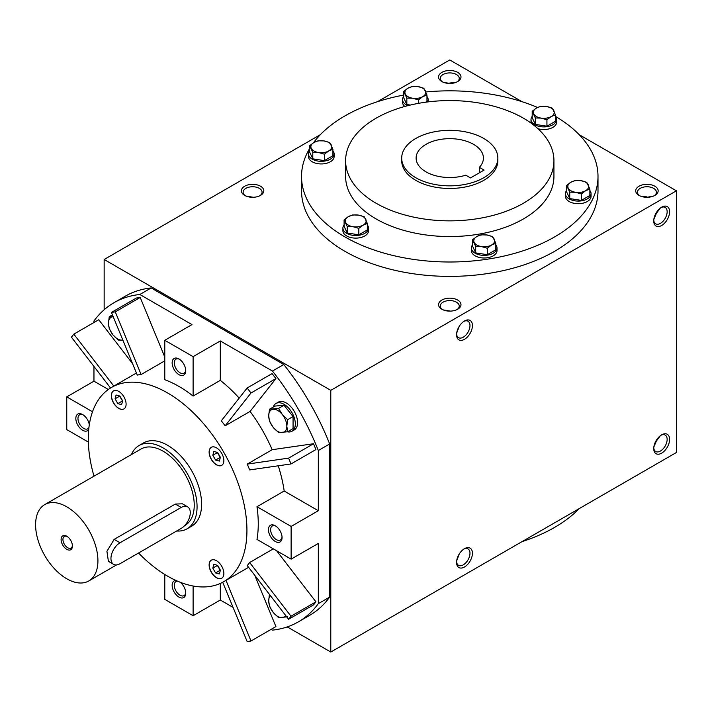 <?xml version="1.0" encoding="UTF-8"?>
<svg xmlns="http://www.w3.org/2000/svg" width="712" height="712" viewBox="0 0 712 712"><rect width="100%" height="100%" fill="white"/><g stroke="black" fill="none" stroke-linecap="round" stroke-linejoin="round"><path stroke-width="1.07" d="M403.722 96.494A12.816 7.405 0 0 0 402.52 99.618L402.52 102.234A12.816 7.405 0 0 0 404.817 106.462M402.52 99.618A12.816 7.405 0 0 0 407.896 105.643M427.503 101.967A12.816 7.405 0 0 0 428.161 99.618A12.816 7.405 0 0 0 426.96 96.494M406.837 104.531L406.837 98.096L403.722 91.385L403.722 97.82L406.837 104.531L410.281 105.064M425.58 102.216L426.96 101.416L426.96 94.981L422.705 96.681L418.46 99.894L412.649 98.229L406.837 98.096M403.722 91.385L407.976 88.172L412.23 86.472L418.042 86.615L423.845 88.27L426.96 94.981M418.46 103.356L418.46 99.894M418.042 86.615A10.413 6.016 0 0 0 407.976 88.172A10.413 6.016 0 0 0 405.279 93.984A10.413 6.016 0 0 0 412.649 98.229A10.413 6.016 0 0 0 422.705 96.681A10.413 6.016 0 0 0 425.402 90.869A10.413 6.016 0 0 0 418.042 86.615M309.675 150.793A12.816 7.405 0 0 0 308.474 153.925L308.474 156.542A12.816 7.405 0 0 0 321.29 163.938A12.816 7.405 0 0 0 334.115 156.542L334.115 153.925A12.816 7.405 0 0 0 332.913 150.793M308.474 153.925A12.816 7.405 0 0 0 321.29 161.321A12.816 7.405 0 0 0 334.115 153.925M309.675 145.684L309.675 152.128L312.791 158.829L324.405 160.627L332.913 155.723L332.913 149.28L328.659 150.98L324.405 154.192L318.593 152.537L312.791 152.395L309.675 145.684L313.93 142.471L318.175 140.78L323.987 140.914L329.798 142.578L332.913 149.28M312.791 158.829L312.791 152.395M324.405 160.627L324.405 154.192M323.987 140.914A10.413 6.016 0 0 0 313.93 142.471A10.413 6.016 0 0 0 311.233 148.283A10.413 6.016 0 0 0 318.593 152.537A10.413 6.016 0 0 0 328.659 150.98A10.413 6.016 0 0 0 331.356 145.168A10.413 6.016 0 0 0 323.987 140.914M344.101 224.965A12.816 7.405 0 0 0 342.899 228.098L342.899 230.715A12.816 7.405 0 0 0 355.715 238.12A12.816 7.405 0 0 0 368.54 230.715L368.54 228.098A12.816 7.405 0 0 0 367.339 224.965M342.899 228.098A12.816 7.405 0 0 0 355.715 235.503A12.816 7.405 0 0 0 368.54 228.098M344.101 219.866L344.101 226.3L347.216 233.011L358.83 234.809L367.339 229.896L367.339 223.461L363.084 225.152L358.83 228.365L353.018 226.71L347.216 226.567L344.101 219.866L348.355 216.653L352.6 214.953L358.412 215.095L364.224 216.751L367.339 223.461M347.216 233.011L347.216 226.567M358.83 234.809L358.83 228.365M358.412 215.095A10.413 6.016 0 0 0 348.355 216.653A10.413 6.016 0 0 0 345.658 222.456A10.413 6.016 0 0 0 353.018 226.71A10.413 6.016 0 0 0 363.084 225.152A10.413 6.016 0 0 0 365.781 219.34A10.413 6.016 0 0 0 358.412 215.095M472.572 244.839A12.816 7.405 0 0 0 471.371 247.972L471.371 250.588A12.816 7.405 0 0 0 484.196 257.993A12.816 7.405 0 0 0 497.012 250.588L497.012 247.972A12.816 7.405 0 0 0 495.81 244.839M471.371 247.972A12.816 7.405 0 0 0 484.196 255.377A12.816 7.405 0 0 0 497.012 247.972M472.572 239.739L472.572 246.174L475.687 252.885L487.311 254.682L495.81 249.77L495.81 243.335L491.556 245.026L487.311 248.248L481.499 246.583L475.687 246.45L472.572 239.739L476.826 236.526L481.081 234.827L486.892 234.969L492.695 236.624L495.81 243.335M475.687 252.885L475.687 246.45M487.311 254.682L487.311 248.248M486.892 234.969A10.413 6.016 0 0 0 476.826 236.526A10.413 6.016 0 0 0 474.13 242.329A10.413 6.016 0 0 0 481.499 246.583A10.413 6.016 0 0 0 491.556 245.026A10.413 6.016 0 0 0 494.253 239.223A10.413 6.016 0 0 0 486.892 234.969M566.627 190.54A12.816 7.405 0 0 0 565.426 193.673L565.426 196.29A12.816 7.405 0 0 0 578.242 203.694A12.816 7.405 0 0 0 591.067 196.29L591.067 193.673A12.816 7.405 0 0 0 589.865 190.54M565.426 193.673A12.816 7.405 0 0 0 578.242 201.078A12.816 7.405 0 0 0 591.067 193.673M566.627 185.44L566.627 191.875L569.742 198.586L581.357 200.383L589.865 195.471L589.865 189.036L585.611 190.727L581.357 193.94L575.554 192.285L569.742 192.142L566.627 185.44L570.882 182.227L575.136 180.528L580.939 180.67L586.75 182.325L589.865 189.036M569.742 198.586L569.742 192.142M581.357 200.383L581.357 193.94M580.939 180.67A10.413 6.016 0 0 0 570.882 182.227A10.413 6.016 0 0 0 568.185 188.03A10.413 6.016 0 0 0 575.554 192.285A10.413 6.016 0 0 0 585.611 190.727A10.413 6.016 0 0 0 588.308 184.915A10.413 6.016 0 0 0 580.939 180.67M532.202 116.368A12.816 7.405 0 0 0 531.001 119.5L531.001 122.117A12.816 7.405 0 0 0 531.125 123.158M537.934 128.694A12.816 7.405 0 0 0 556.642 122.117L556.642 119.5A12.816 7.405 0 0 0 555.44 116.368M531.001 119.5A12.816 7.405 0 0 0 543.817 126.896A12.816 7.405 0 0 0 556.642 119.5M532.202 111.259L532.202 117.703L535.317 124.404L546.932 126.202L555.44 121.298L555.44 114.855L551.186 116.554L546.932 119.767L541.129 118.112L535.317 117.97L532.202 111.259L536.456 108.046L540.711 106.355L546.513 106.489L552.325 108.153L555.44 114.855M535.317 124.404L535.317 117.97M546.932 126.202L546.932 119.767M546.513 106.489A10.413 6.016 0 0 0 536.456 108.046A10.413 6.016 0 0 0 533.76 113.858A10.413 6.016 0 0 0 541.129 118.112A10.413 6.016 0 0 0 551.186 116.554A10.413 6.016 0 0 0 553.883 110.743A10.413 6.016 0 0 0 546.513 106.489M287.639 616.814L278.579 617.624L273.239 612.445L269.51 606.339L268.7 600.768L269.332 595.134M270.409 595.641A12.816 7.405 -120 0 0 268.7 600.768A12.816 7.405 -120 0 0 273.239 612.445A12.816 7.405 -120 0 0 282.299 617.687A12.816 7.405 -120 0 0 285.752 615.568M122.046 340.113L118.325 340.051L112.986 334.88L109.256 328.775L108.447 323.203L109.256 316.689L112.986 316.751A12.816 7.405 -120 0 0 108.447 323.203A12.816 7.405 -120 0 0 112.986 334.88A12.816 7.405 -120 0 0 122.046 340.113A12.816 7.405 -120 0 0 122.802 339.989M112.443 314.855L109.256 316.689M287.434 431.81A16.029 9.256 -120 0 0 292.009 431.232L294.279 429.923A16.029 9.256 -120 0 0 294.279 411.42A16.029 9.256 -120 0 0 278.25 402.173L275.989 403.482A16.029 9.256 -120 0 0 273.23 407.059M292.009 431.232A16.029 9.256 -120 0 0 292.009 412.729A16.029 9.256 -120 0 0 275.989 403.482M287.639 431.766L293.068 428.633L293.068 416.547L283.999 405.27L274.939 406.08L269.51 409.213L278.579 408.403L282.299 414.509L287.639 419.68L286.829 426.185L287.639 431.766L278.579 432.576L273.239 427.405L269.51 421.299L268.7 415.719L269.51 409.213M293.068 416.547L287.639 419.68M283.999 405.27L278.579 408.403M282.299 432.638A12.816 7.405 -120 0 0 286.829 426.185A12.816 7.405 -120 0 0 282.299 414.509A12.816 7.405 -120 0 0 273.239 409.275A12.816 7.405 -120 0 0 268.7 415.719A12.816 7.405 -120 0 0 273.239 427.405A12.816 7.405 -120 0 0 282.299 432.638M44.731 504.612A44.073 25.445 60 0 1 66.759 506.802A44.073 25.445 60 0 1 95.55 545.632A44.073 25.445 60 0 1 88.795 580.947A44.073 25.445 60 0 1 44.723 555.502A44.073 25.445 60 0 1 44.731 504.612L141.047 449.005A44.073 25.445 60 0 1 163.084 451.185A44.073 25.445 60 0 1 191.866 490.025A44.073 25.445 60 0 1 185.111 525.34L184.684 525.589M120.016 542.784L114.142 539.385L106.925 551.328L108.411 561.35L113.609 564.349A12.816 7.405 120 0 0 120.016 563.717L181.213 528.384A12.816 7.405 120 0 0 189.588 517.09A12.816 7.405 120 0 0 187.621 506.819A12.816 7.405 120 0 0 181.213 507.451L120.016 542.784A12.816 7.405 120 0 0 111.642 554.078A12.816 7.405 120 0 0 113.609 564.349M114.142 539.385L175.33 504.06L182.423 503.811L187.621 506.819M456.597 333.981A9.479 5.474 120 0 0 458.528 337.657A9.479 5.474 120 0 0 468.015 332.184A9.479 5.474 120 0 0 468.015 321.237A9.479 5.474 120 0 0 463.859 321.397M456.677 333.136L459.231 326.354M653.758 220.15A9.479 5.474 120 0 0 655.699 223.826A9.479 5.474 120 0 0 665.186 218.353A9.479 5.474 120 0 0 665.186 207.406A9.479 5.474 120 0 0 661.03 207.566M653.847 219.305L656.419 213.288L660.344 208.055M646.941 197.286L653.429 196.085M646.941 196.868L640.444 196.085M459.231 554.025L456.677 560.816M463.859 549.068A9.479 5.474 -60 0 1 468.015 548.908A9.479 5.474 -60 0 1 469.982 553.251A9.479 5.474 -60 0 1 465.835 562.792A9.479 5.474 -60 0 1 458.528 565.337A9.479 5.474 -60 0 1 456.597 561.652M660.344 435.726L656.419 440.968L653.847 446.976M661.03 435.237A9.479 5.474 -60 0 1 665.186 435.077A9.479 5.474 -60 0 1 667.144 439.411A9.479 5.474 -60 0 1 663.006 448.961A9.479 5.474 -60 0 1 655.699 451.497A9.479 5.474 -60 0 1 653.758 447.821M253.258 197.269L246.103 196.085M449.77 83.446L443.273 82.254M449.77 83.028L456.258 82.254M113.822 386.082L73.826 334.133L71.422 337.185L110.538 387.995M111.437 312.417L137.274 375.082A112.176 64.765 -120 0 1 141.118 374.53L115.282 311.865L111.437 312.417L136.366 298.025L140.211 297.474L164.784 357.059M249.654 562.516A112.176 64.765 -120 0 1 247.251 565.568L288.6 619.28L291.003 616.227L249.654 562.516L273.319 548.854M222.696 582.265L247.144 641.548L250.989 640.996L225.998 580.378M247.144 387.995L221.307 420.819A112.176 64.765 -120 0 1 225.152 425.812L250.989 392.988L247.144 387.995L272.073 373.604L275.918 378.597L250.081 411.42A112.176 64.765 -120 0 1 272.18 449.699L313.529 443.736L315.932 449.566L291.003 463.957L288.6 458.136L247.251 464.099L272.18 449.699M291.003 463.957L249.654 469.92A112.176 64.765 -120 0 0 247.251 464.099M193.112 396.068L193.112 356.65L220.302 340.95L220.302 380.368L193.112 396.068A112.176 64.765 -120 0 0 164.784 379.719L164.784 340.3L191.973 324.592L139.837 294.492A184.292 106.4 -120 0 0 113.991 302.707A184.292 106.4 -120 0 0 93.957 320.978L93.957 322.509M92.498 411.75L66.759 396.887L93.957 381.187L108.322 389.482M66.759 396.887L66.759 429.603L88.341 442.063M164.784 574.451L164.784 599.37L193.112 615.729L193.112 586.003M193.112 615.729L220.302 600.029L233.064 607.389M220.302 583.439L220.302 600.029M291.128 559.134L291.128 526.426L256.988 506.713A112.176 64.765 -120 0 1 256.988 539.429L291.128 559.134L318.326 543.434L318.326 603.643L329.656 597.101L329.656 443.977A184.292 106.4 -120 0 0 283.776 364.508L151.166 287.951A184.292 106.4 -120 0 0 125.33 296.165L113.991 302.707M256.988 506.713L284.186 491.013L318.326 510.727L318.326 450.518A184.292 106.4 -120 0 0 272.447 371.059L220.302 340.95M291.128 526.426L318.326 510.727M88.733 429.38A9.612 5.554 60 0 1 80.59 428.722A9.612 5.554 60 0 1 75.908 417.339A9.612 5.554 60 0 1 82.628 414.553L82.628 414.553A9.612 5.554 60 0 1 89.303 424.77M178.943 358.946L178.943 358.946A9.612 5.554 60 0 1 185.743 370.721A9.612 5.554 60 0 1 178.943 374.645A9.612 5.554 60 0 1 172.144 362.871A9.612 5.554 60 0 1 178.943 358.946M193.112 356.65L164.784 340.3M275.259 525.768L275.259 525.768A9.612 5.554 60 0 1 282.059 537.542A9.612 5.554 60 0 1 275.259 541.476A9.612 5.554 60 0 1 268.46 529.692A9.612 5.554 60 0 1 275.259 525.768L275.259 525.768M239.179 398.115A112.176 64.765 -120 0 0 220.302 380.368M284.186 491.013A112.176 64.765 -120 0 0 278.25 465.799M93.957 366.457L93.957 381.187M73.826 334.133L98.754 319.741L132.565 363.654M271.121 629.364L272.447 630.129A184.292 106.4 -120 0 0 298.284 621.914A184.292 106.4 -120 0 0 318.326 603.643M276.603 550.75L315.932 601.827L313.529 604.88L288.6 619.28M254.789 575.358L275.918 626.596L250.989 640.996M483.759 138.466A48.078 27.759 180 0 1 497.848 158.1A48.078 27.759 180 0 1 449.77 185.85A48.078 27.759 180 0 1 401.693 158.1A48.078 27.759 180 0 1 431.374 132.45A48.078 27.759 180 0 1 483.759 138.466M470.507 177.92L465.773 175.188A33.651 19.429 180 0 1 416.12 158.1A33.651 19.429 180 0 1 449.77 138.662A33.651 19.429 180 0 1 483.421 158.1A33.651 19.429 180 0 1 479.372 167.338L484.107 170.07L470.507 177.92M479.372 167.338L479.372 172.802M441.841 309.222A11.214 6.479 0 0 0 457.7 309.222A11.214 6.479 0 0 0 457.7 300.063A11.214 6.479 0 0 0 441.841 300.063A11.214 6.479 0 0 0 441.841 309.222L441.841 309.222M639.002 195.391A11.214 6.479 0 0 0 654.871 195.391A11.214 6.479 0 0 0 654.871 186.224A11.214 6.479 0 0 0 639.002 186.224A11.214 6.479 0 0 0 639.002 195.391L639.002 195.391M244.67 195.391A11.214 6.479 0 0 0 260.53 195.391A11.214 6.479 0 0 0 260.53 186.224A11.214 6.479 0 0 0 244.67 186.224A11.214 6.479 0 0 0 244.67 195.391L244.67 195.391M441.841 81.551A11.214 6.479 0 0 0 457.7 81.551A11.214 6.479 0 0 0 457.7 72.393A11.214 6.479 0 0 0 441.841 72.393A11.214 6.479 0 0 0 441.841 81.551L441.841 81.551M555.485 116.421A148.23 85.582 180 0 1 598 176.416L598 190.807A148.23 85.582 180 0 1 449.77 276.389A148.23 85.582 180 0 1 301.532 190.807L301.532 176.416A148.23 85.582 180 0 1 309.675 148.443M287.265 626.907L330.786 652.041L330.786 390.345L676.4 190.807L579.176 134.675M522.056 101.7L449.77 59.959L377.476 101.7M330.786 390.345L104.157 259.497L320.356 134.675M104.157 259.497L104.157 309.756M330.786 652.041L676.4 452.503L676.4 190.807M653.741 220.898A11.214 6.479 120 0 0 661.671 225.482A11.214 6.479 120 0 0 669.6 211.74A11.214 6.479 120 0 0 661.671 207.165A11.214 6.479 120 0 0 653.741 220.898M669.6 439.411A11.214 6.479 -60 0 1 661.671 453.152A11.214 6.479 -60 0 1 653.741 448.578A11.214 6.479 -60 0 1 661.671 434.836A11.214 6.479 -60 0 1 669.6 439.411M456.57 334.738A11.214 6.479 120 0 0 464.5 339.312A11.214 6.479 120 0 0 472.43 325.58A11.214 6.479 120 0 0 464.5 320.996A11.214 6.479 120 0 0 456.57 334.738M472.43 553.251A11.214 6.479 -60 0 1 464.5 566.992A11.214 6.479 -60 0 1 456.57 562.409A11.214 6.479 -60 0 1 464.5 548.667A11.214 6.479 -60 0 1 472.43 553.251M298.284 621.914L309.613 615.373A184.292 106.4 -120 0 0 329.656 597.101M579.176 508.626A148.23 85.582 180 0 1 522.056 541.609M598 176.416A148.23 85.582 180 0 1 449.77 261.998A148.23 85.582 180 0 1 301.532 176.416M313.502 142.729A148.23 85.582 180 0 1 403.722 95.061M425.874 91.955A148.23 85.582 180 0 1 537.569 107.459M497.848 158.1L497.848 160.716A48.078 27.759 180 0 1 449.77 188.466A48.078 27.759 180 0 1 401.693 160.716L401.693 158.1M523.427 118.192A104.166 60.137 180 0 1 553.936 160.716A104.166 60.137 180 0 1 449.77 220.853A104.166 60.137 180 0 1 345.605 160.716A104.166 60.137 180 0 1 409.907 105.154A104.166 60.137 180 0 1 523.427 118.192M553.936 160.716L553.936 176.416A104.166 60.137 180 0 1 449.77 236.553A104.166 60.137 180 0 1 345.605 176.416L345.605 160.716M272.447 371.059L283.776 364.508M318.326 450.518L329.656 443.977M139.837 294.492L151.166 287.951M115.282 311.865L140.211 297.474M141.118 374.53L164.784 360.859M225.152 425.812L250.081 411.42M138.564 553.01A112.176 64.765 -120 0 0 167.614 576.15A112.176 64.765 -120 0 0 223.702 581.704A112.176 64.765 -120 0 0 237.879 482.629A112.176 64.765 -120 0 0 153.445 386.26A112.176 64.765 -120 0 0 111.526 387.408A112.176 64.765 -120 0 0 94.002 476.168M291.003 616.227L315.932 601.827M288.6 458.136L313.529 443.736M250.989 392.988L275.918 378.597M180.234 582.265A9.612 5.554 60 0 1 185.743 593.158A9.612 5.554 60 0 1 179.976 597.582A9.612 5.554 60 0 1 172.455 587.836A9.612 5.554 60 0 1 175.953 580.458M131.435 454.55A48.078 27.759 60 0 1 139.045 445.534L143.575 442.917A48.078 27.759 60 0 1 167.614 445.303A48.078 27.759 60 0 1 199.022 487.667A48.078 27.759 60 0 1 191.653 526.186L187.114 528.802A48.078 27.759 60 0 1 176.683 531.001M216.493 464.838A10.413 6.016 -120 0 0 221.699 465.354A10.413 6.016 -120 0 0 221.699 453.33A10.413 6.016 -120 0 0 211.286 447.314A10.413 6.016 -120 0 0 209.684 455.662A10.413 6.016 -120 0 0 216.493 464.838M118.735 408.403A10.413 6.016 -120 0 0 123.941 408.919A10.413 6.016 -120 0 0 123.941 396.887A10.413 6.016 -120 0 0 113.528 390.879A10.413 6.016 -120 0 0 111.926 399.227A10.413 6.016 -120 0 0 118.735 408.403M216.493 577.717A10.413 6.016 -120 0 0 221.699 578.233A10.413 6.016 -120 0 0 221.699 566.209A10.413 6.016 -120 0 0 211.286 560.193A10.413 6.016 -120 0 0 209.684 568.541A10.413 6.016 -120 0 0 216.493 577.717M457.033 81.907A9.479 5.474 0 0 0 459.249 78.391A9.479 5.474 0 0 0 449.77 72.918A9.479 5.474 0 0 0 440.283 78.391A9.479 5.474 0 0 0 442.499 81.907M259.871 195.738A9.479 5.474 0 0 0 262.078 192.222A9.479 5.474 0 0 0 252.6 186.749A9.479 5.474 0 0 0 243.112 192.222A9.479 5.474 0 0 0 245.328 195.738M654.203 195.738A9.479 5.474 0 0 0 656.419 192.222A9.479 5.474 0 0 0 646.941 186.749A9.479 5.474 0 0 0 637.454 192.222A9.479 5.474 0 0 0 639.67 195.738M457.033 309.578A9.479 5.474 0 0 0 459.249 306.062A9.479 5.474 0 0 0 449.77 300.58A9.479 5.474 0 0 0 440.283 306.062A9.479 5.474 0 0 0 442.499 309.578M450.429 311.108L443.273 309.925M211.339 560.157A10.413 6.016 -120 0 0 209.817 568.523A10.413 6.016 -120 0 0 216.599 577.654A10.413 6.016 -120 0 0 221.752 578.197M217.623 565.355L220.391 570.161L219.376 573.952L215.585 572.938L212.808 568.132L213.831 564.34L217.623 565.355M217.311 565.275L220.311 570.472M220.008 570.383L215.585 572.938M217.231 565.577L212.808 568.132M211.339 447.278A10.413 6.016 -120 0 0 209.817 455.644A10.413 6.016 -120 0 0 216.599 464.776A10.413 6.016 -120 0 0 221.752 465.319M217.623 452.476L220.391 457.282L219.376 461.073L215.585 460.059L212.808 455.253L213.831 451.461L217.623 452.476M113.582 390.844A10.413 6.016 -120 0 0 112.06 399.209A10.413 6.016 -120 0 0 118.851 408.341A10.413 6.016 -120 0 0 124.004 408.884M119.865 396.041L122.642 400.847L121.627 404.638L117.836 403.624L115.059 398.818L116.074 395.026L119.865 396.041M217.311 452.396L220.311 457.594M220.008 457.513L215.585 460.059M217.231 452.698L212.808 455.253M119.563 395.961L122.562 401.15M122.25 401.07L117.836 403.624M119.474 396.264L115.059 398.818M66.759 536.234L66.759 536.234A8.01 4.628 60 0 1 72.428 546.051A8.01 4.628 60 0 1 66.759 549.326A8.01 4.628 60 0 1 61.099 539.509A8.01 4.628 60 0 1 66.759 536.234M139.045 445.534A48.078 27.759 60 0 1 163.084 447.919A48.078 27.759 60 0 1 194.483 490.283A48.078 27.759 60 0 1 187.114 528.802M72.41 545.481A6.711 3.871 60 0 1 71.04 548.062A6.711 3.871 60 0 1 64.329 544.191A6.711 3.871 60 0 1 64.329 536.439A6.711 3.871 60 0 1 67.239 536.537M282.041 536.884A8.099 4.673 60 0 1 280.386 540.016A8.099 4.673 60 0 1 272.287 535.335A8.099 4.673 60 0 1 272.287 525.99A8.099 4.673 60 0 1 275.82 526.124M88.938 427.485A8.099 4.673 60 0 1 87.745 428.793A8.099 4.673 60 0 1 79.646 424.121A8.099 4.673 60 0 1 79.646 414.776A8.099 4.673 60 0 1 83.188 414.9M185.716 370.062A8.099 4.673 60 0 1 184.07 373.186A8.099 4.673 60 0 1 175.971 368.513A8.099 4.673 60 0 1 175.971 359.16A8.099 4.673 60 0 1 179.504 359.293M185.716 592.5A8.099 4.673 60 0 1 184.07 595.624A8.099 4.673 60 0 1 175.971 590.951A8.099 4.673 60 0 1 175.971 581.597A8.099 4.673 60 0 1 177.706 581.232M181.213 507.451L175.33 504.06M428.161 101.878L428.161 99.618M88.795 580.947L116.554 564.919M223.702 581.704L248.604 567.322M111.526 387.408L136.428 373.026"/></g></svg>
